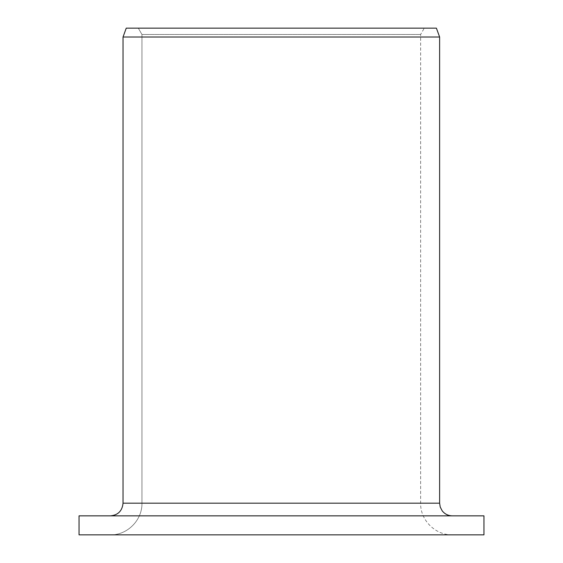 <?xml version="1.0" encoding="UTF-8"?>
<svg xmlns="http://www.w3.org/2000/svg" width="563" height="563" viewBox="0 0 563 563"><rect width="100%" height="100%" fill="white"/><g stroke="black" fill="none" stroke-linecap="round" stroke-linejoin="round"><path stroke-width="0.42" stroke-dasharray="2.81 2.11" d="M436.395 28.15L126.246 28.15L424.277 28.15L138.308 28.15L141.953 34.484L141.953 503.181L420.624 503.181L141.953 503.181C142.34 520.212 127.217 535.272 110.447 534.85L452.293 534.85L79.038 534.85L79.038 515.849L110.447 515.849C118.054 515.131 122.255 510.908 123.037 503.181L439.626 503.181M483.962 534.85L110.447 534.85C127.217 535.272 142.34 520.212 141.953 503.181L141.953 34.484L420.624 34.484L141.953 34.484L138.308 28.15L126.246 28.15L123.037 37.017L439.626 37.017M110.447 515.849L483.962 515.849M452.293 534.85C435.368 535.286 420.188 520.099 420.624 503.181L420.624 34.484L424.277 28.15"/><path stroke-width="0.84" d="M79.038 534.85L79.038 515.849L483.962 515.849L483.962 534.85L79.038 534.85M110.447 515.849C118.054 515.131 122.255 510.908 123.037 503.181L123.037 37.017L126.246 28.15L436.395 28.15L439.626 37.017L123.037 37.017L123.037 503.181L439.626 503.181L440.217 507.003L442.159 510.789C444.742 514.061 448.12 515.75 452.293 515.849M439.626 503.181L439.626 37.017"/></g></svg>
